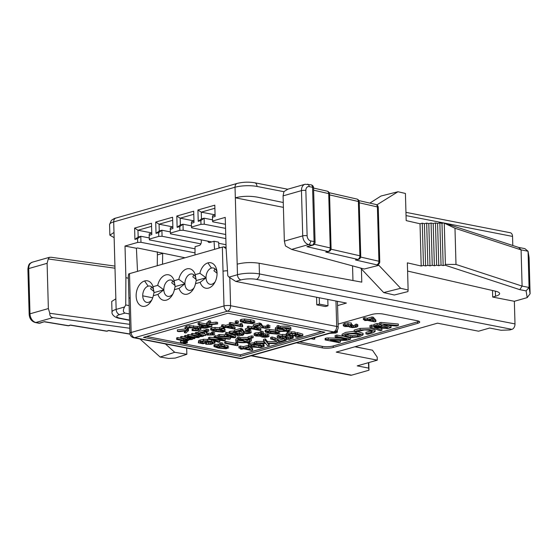 <?xml version="1.0" encoding="UTF-8"?>
<svg xmlns="http://www.w3.org/2000/svg" width="558" height="558" viewBox="0 0 558 558"><rect width="100%" height="100%" fill="white"/><g stroke="black" fill="none" stroke-linecap="round" stroke-linejoin="round"><path stroke-width="0.84" d="M217.034 272.353A8.314 5.524 -78.9 0 0 213.358 268A8.314 5.524 -78.9 0 0 211.454 268.07A8.314 5.524 -78.9 0 0 206.035 277.758L200.162 282.348L195.502 283.68A12.98 8.621 101.1 0 1 193.514 288.835A12.98 8.621 101.1 0 1 179.055 288.381L174.396 289.714A12.98 8.621 101.1 0 1 172.415 294.868A12.98 8.621 101.1 0 1 157.956 294.408L153.297 295.74A12.98 8.621 101.1 0 1 151.309 300.895A12.98 8.621 101.1 0 1 141.823 306.14A12.98 8.621 101.1 0 1 136.138 296.082A12.98 8.621 101.1 0 1 144.599 280.967A12.98 8.621 101.1 0 1 153.045 286.686L157.705 285.361A12.98 8.621 101.1 0 1 165.698 274.941A12.98 8.621 101.1 0 1 174.145 280.66L175.114 286.589L174.396 289.714M217.069 273.267L213.93 270.756L214.969 268.789M193.87 274.815L192.831 276.789L196.116 279.412M172.764 280.848L171.725 282.815L175.017 285.445M151.664 286.875L150.625 288.849L153.917 291.471M196.081 279.098A8.314 5.524 -78.9 0 0 192.259 274.027A8.314 5.524 -78.9 0 0 190.348 274.104A8.314 5.524 -78.9 0 0 184.928 283.785L175.114 286.589M215.214 281.671A8.314 5.524 101.1 0 1 209.996 284.287A8.314 5.524 101.1 0 1 206.035 277.758L196.221 280.562L195.244 274.627A12.98 8.621 -78.9 0 0 186.797 268.907A12.98 8.621 -78.9 0 0 178.804 279.328L184.928 283.785L179.055 288.381M178.804 279.328L174.145 280.66M222.349 247.117L129.505 273.65L131.144 332.484A4.666 1.116 178.4 0 0 129.909 333.279A4.666 4.666 0 0 0 133.676 337.729A4.666 3.097 -78.9 0 0 134.694 337.681L240.798 358.424A4.666 3.306 74.1 0 0 241.949 358.382L334.8 331.857A4.666 3.306 -105.9 0 1 333.642 331.898L227.545 311.148L134.694 337.681A4.666 3.306 74.1 0 1 131.144 332.484L223.995 305.951A4.666 3.306 74.1 0 0 227.545 311.148A4.666 3.097 101.1 0 0 230.58 305.714A4.666 1.116 178.4 0 0 223.995 305.951L222.349 247.117A4.666 1.116 178.4 0 1 223.605 246.852L226.081 247.334M195.244 274.627L199.904 273.294A12.98 8.621 101.1 0 1 207.904 262.881A12.98 8.621 101.1 0 1 216.909 271.083A12.98 8.621 101.1 0 1 217.062 272.96A12.98 8.621 101.1 0 1 214.614 282.808A12.98 8.621 101.1 0 1 200.162 282.348M226.116 248.659L223.605 246.852M128.312 276.21L128.647 273.985A4.666 1.116 -1.6 0 1 129.505 273.65M199.904 273.294L206.035 277.758M157.705 285.361L163.829 289.818A8.314 5.524 101.1 0 1 169.248 280.13A8.314 5.524 101.1 0 1 171.153 280.06A8.314 5.524 101.1 0 1 174.982 285.124M153.045 286.686L154.015 292.622L153.297 295.74M173.008 293.731A8.314 5.524 101.1 0 1 167.791 296.347A8.314 5.524 101.1 0 1 163.829 289.818L154.015 292.622M151.909 299.765A8.314 5.524 101.1 0 1 146.691 302.38A8.314 5.524 101.1 0 1 142.729 295.845A8.314 5.524 101.1 0 1 148.149 286.163A8.314 5.524 101.1 0 1 149.969 286.073A8.314 5.524 101.1 0 1 153.875 291.157M133.676 337.729L239.773 358.48A4.666 3.097 -78.9 0 0 240.798 358.424L333.642 331.898A4.666 3.097 101.1 0 0 336.683 326.465L230.58 305.714L229.805 277.912M327.804 299.43L327.985 305.791L325.349 306.544L316.791 304.87L319.427 304.117L319.253 297.756M316.791 304.87L316.574 297.233M337.451 301.32L338.176 327.239A4.666 1.116 178.4 0 0 336.683 326.465L335.972 301.027M143.483 337.367L240.449 356.332L324.861 332.212L227.887 313.247L143.483 337.367M194.114 287.705A8.314 5.524 101.1 0 1 188.89 290.32A8.314 5.524 101.1 0 1 184.928 283.785M327.985 305.791L319.427 304.117M146.594 336.474L240.407 354.818L240.449 356.332M240.407 354.818L321.701 331.591M196.221 280.562L195.502 283.68M163.829 289.818L157.956 294.408M235.748 339.508A7.77 1.862 -1.6 0 1 237.527 338.294M238.88 336.879L238.922 338.385L237.541 338.594L237.499 337.081L238.88 336.879L240.672 337.667A7.77 1.862 -1.6 0 1 248.094 337.695M250.654 338.399A7.77 1.862 -1.6 0 1 251.288 339.138L251.33 340.617M275.317 328.202A7.77 1.862 -1.6 0 1 277.096 326.988M278.442 325.572L278.484 327.079L277.103 327.288L277.061 325.774L278.442 325.572L280.242 326.36A7.77 1.862 -1.6 0 1 290.858 327.832M184.119 341.615L186.574 341.377M183.366 343.156L183.429 342.11L180.478 342.717L183.645 341.81L184.133 341.908L184.307 343.212L185.967 343.114L186.728 342.751L186.567 341.14L187.007 341.015L187.39 342.8L183.973 343.4L183.366 343.156L183.338 342.131M180.478 342.717L180.436 341.21L182.599 340.589M238.957 347.969L241.963 348.555L240.393 349.008L241.809 349.28L243.372 348.834L251.505 350.424L252.669 350.089L249.838 346.985L248.422 346.713L243.386 348.15L240.386 347.564L238.957 347.969L238.915 346.462L240.338 346.051L243.344 346.644L248.582 345.242M250.891 346.685L252.628 348.583L252.669 350.089M222.893 344.565L227.566 345.618L228.654 346.399M213.979 346.49L213.937 345.018L213.986 346.574L218.311 348.066L226.025 348.743L228.689 347.829L224.365 346.337L218.345 345.597L214.935 345.946L213.986 346.574M213.944 345.06L214.893 344.439L219.824 344.167M221.094 342.765L222.851 343.114L222.893 344.621L221.135 344.279L221.094 342.765L219.796 343.142L219.838 344.649L221.596 344.99L222.893 344.621M251.574 335.867L253.123 336.174L253.165 337.681L251.616 337.381L251.574 335.867L248.073 336.872L248.115 338.378L249.663 338.685L253.165 337.681M261.465 331.229L263.223 331.578L263.264 333.084L261.507 332.742L261.465 331.229L260.168 331.605L260.209 333.112L261.96 333.454L263.264 333.084L263.732 333.314L263.55 333.914L267.505 334.012L269.082 334.884M255.285 334.416L255.243 332.91L254.078 333.621L254.162 335.267L256.024 336.035L260.991 336.16L260.956 336.648L262.141 337.046L265.203 337.29L268.119 336.913L269.123 336.181L267.547 335.525L263.592 335.421L263.774 334.821L262.183 334.291L258.591 333.998L255.285 334.416L254.162 335.267M255.243 332.91L260.195 332.533M260.112 343.379L263.271 344.202L264.115 344.893L264.15 346.483L263.313 345.709L260.161 344.893L253.911 344.223L249.97 344.718L248.596 345.541L248.561 343.958L249.928 343.212L254.72 342.724M278.881 340.289L278.923 341.796L277.689 340.568L275.122 339.355L272.081 338.504L270.616 338.922L270.574 337.416L272.039 336.997L275.08 337.848L277.647 339.062L278.881 340.289L284.001 338.825M188.464 329.046L188.548 330.566L187.104 330.287L187.09 329.597M185.319 328.969L177.36 329.841L177.402 331.347L178.937 331.647L186.546 330.789L184.37 332.707L184.545 331.013M185.089 328.557L185.047 327.086L185.089 328.634L186.825 329.639L188.471 329.373L188.43 327.86M185.047 327.121L186.428 326.214L189.699 325.677L199.164 326.674M188.471 329.373L187.049 328.627L187.997 327.971L193.019 327.679L198.278 328.676L199.136 329.332L195.865 330.294L192.935 330.176L192.105 330.601L192.064 329.087L197.992 328.474M198.118 324.498L203.224 325.495L199.227 327.169L201.18 327.916L205.121 328.195L211.894 326.597L199.346 324.142L198.118 324.498L198.076 322.984L199.304 322.636L206.53 324.052M210.192 324.763L211.852 325.091L211.894 326.597M199.185 325.663L200.106 324.882M206.509 323.221L209.104 320.766L210.638 321.066L210.68 322.573L209.145 322.273L206.551 324.728L206.509 323.221M210.464 322.768L216.072 322.126L217.606 322.426L217.648 323.94L216.113 323.64L208.539 324.498L210.68 322.573M184.6 337.144L191.443 338.852L189.469 339.334L181.748 337.96L180.604 338.288L185.884 339.32L187.46 339.85L186.923 340.317L184.928 340.45L177.765 339.097L176.628 339.424L182.871 340.645L188.004 340.645L188.485 339.745L191.98 339.508L192.768 339.09L192.538 338.636L194.833 338.594L185.744 336.816L184.6 337.144L184.559 335.637L187.411 335.644M176.628 339.424L176.586 337.918L177.716 337.59L180.604 338.155M180.604 338.288L180.562 336.781L181.706 336.453L184.6 337.018M195.405 334.061L202.247 335.77L200.273 336.251L192.552 334.877L191.408 335.198L196.695 336.23L198.264 336.767L197.727 337.227L195.732 337.36L188.569 336.014L187.432 336.334L193.675 337.555L198.808 337.562L199.29 336.655L202.784 336.425L203.572 336L203.342 335.553L205.637 335.511L196.549 333.733L195.405 334.061L195.363 332.547L198.062 332.526M201.145 333.133L204.967 333.879M187.432 336.334L187.39 334.828L188.527 334.5L191.408 335.065M191.408 335.198L191.366 333.691L192.51 333.363L195.405 333.928M198.083 333.293L199.569 333.579L204.123 332.282L205.184 334.2L207.213 335.072L213.595 334.926L214.774 334.137L212.982 333.356L211.642 333.656L212.996 334.158L212.34 334.667L208.42 334.744L207.095 334.228L206.083 332.324L204.221 331.536L198.083 333.293L198.041 331.78L204.179 330.029L206.041 330.817L207.053 332.721L208.378 333.238L212.298 333.161M211.642 333.656L211.601 332.149L212.933 331.843L214.732 332.777M206.997 329.227L208.755 329.569L208.797 331.075L207.039 330.734L206.997 329.227L205.7 329.597L205.742 331.103L207.499 331.445L208.797 331.075M223.214 328.669L225.369 329.764M210.701 329.855L210.659 328.39L210.708 329.938L215.025 331.431L222.747 332.115L225.411 331.194L221.087 329.701L215.06 328.962L211.649 329.311L210.708 329.938M210.659 328.432L211.608 327.804L215.018 327.455L219.573 327.923M219.608 328.955L221.156 329.262L224.658 328.257L223.109 327.958L219.608 328.955L219.559 327.448L222.237 326.681M221.631 326.563L224.637 327.148L223.381 327.511L224.797 327.783L226.053 327.427L234.186 329.018L235.113 328.753L231.221 325.949L229.805 325.677L225.781 326.828L222.775 326.235L221.631 326.563L221.589 325.056L222.733 324.728L225.739 325.314L229.345 324.282M231.703 324.819L235.071 327.239L235.113 328.753M229.345 324.358L241.949 326.821L242.681 326.611L242.019 325.998L242.221 325.23L240.728 324.937L240.303 325.956L230.489 324.031L229.345 324.358L229.303 322.852L230.447 322.524L240.212 324.435M240.261 324.442L240.686 323.431L242.179 323.724L242.005 325.572M241.977 324.484L242.639 325.105L242.681 326.611M236.564 320.773L238.315 321.122L238.357 322.629L236.606 322.287L236.564 320.773L235.267 321.15L235.309 322.657L237.059 322.998L238.357 322.629M240.268 321.408L240.226 319.978L241.175 319.357L244.585 319.009L250.605 319.741L253.848 320.536L254.936 321.31M240.226 319.978L240.268 321.492L244.592 322.977L252.307 323.661L254.978 322.747L250.647 321.248L244.627 320.515L241.216 320.864L240.268 321.492M202.212 341.531L202.666 341.615L202.707 343.128L200.371 342.668L200.629 342.166L204.061 341.252L206.99 341.224L212.389 342.249L212.961 343.114L211.859 343.602L205.762 344.237L211.022 344.314L214.963 343.031L214.237 342.096L207.464 340.778L203.489 340.812L198.732 342.026L198.69 340.519L198.327 342.849L202.986 343.763L206.906 342.633L205.435 342.347L205.4 341.182M198.69 340.519L203.447 339.299L209.913 339.522M214.928 341.112L214.963 343.031M206.418 342.333L211.901 342.068M202.666 341.615L203.893 341.266M214.223 337.464L223.019 340.261L209.738 338.748L208.553 339.09L218.555 342.27L219.789 341.914L210.91 339.257L223.758 340.785L225.244 340.359L216.63 337.625L229.233 339.215L230.489 338.859L215.479 337.109L214.223 337.464L214.181 335.958L218.066 335.909M224.511 338.629L225.202 338.852L225.244 340.359M219.343 340.282L219.747 340.408L219.789 341.914M208.553 339.09L208.511 337.576L209.689 337.241L215.632 337.918M225.467 334.256L228.25 335.288L224.365 336.397L219.482 335.965L218.08 336.362L234.43 337.729L235.755 337.353L226.771 333.879L225.467 334.256L225.425 332.742L226.729 332.373L229.066 333.272M232.826 334.73L235.713 335.846L235.755 337.353M218.08 336.362L218.039 334.856L219.44 334.458L224.323 334.891L225.934 334.43M239.124 333.782L239.954 333.796M229.561 332.463L229.045 331.87L230.001 331.333L234.632 330.978M229.024 331.968L229.066 333.475L229.024 331.968M238.043 331.375L241.475 332.087M234.653 331.626L236.132 331.919L240.686 330.615L242.528 333.056L247.041 333.67L250.158 333.266L251.337 332.477L249.545 331.689L248.212 331.996L249.559 332.498L248.91 333.007L244.983 333.077L243.658 332.568L242.646 330.664L240.784 329.876L234.653 331.626L234.611 330.12L240.742 328.369L242.604 329.157L243.616 331.054L244.941 331.571L248.868 331.494M248.212 331.996L248.164 330.482L249.503 330.183L251.302 331.11M245.353 330.385L246.901 330.685L250.403 329.687L248.854 329.38L245.353 330.385L245.311 328.878L247.989 328.111M247.382 327.992L250.389 328.578L249.133 328.934L250.542 329.213L251.798 328.857L259.93 330.448L260.858 330.183L256.966 327.379L255.55 327.1L251.525 328.25L248.519 327.665L247.382 327.992L247.34 326.486L248.477 326.158L251.484 326.744L253.395 326.2M257.029 325.949L260.816 328.669L260.858 330.183M253.395 326.27L254.88 326.563L259.435 325.258L261.27 327.699L265.789 328.313L268.907 327.909L270.086 327.121L268.293 326.332L266.954 326.639L268.307 327.141L267.652 327.651L263.732 327.72L262.406 327.204L261.395 325.307L259.533 324.519L253.395 326.27L253.353 324.763L259.491 323.012L261.353 323.793L262.365 325.698L263.69 326.214L267.61 326.137M266.954 326.639L266.912 325.126L268.245 324.826L270.044 325.753M224.7 343.261L237.296 345.723L238.029 345.514L237.366 344.893L237.569 344.133L236.076 343.84L235.657 344.851L225.837 342.933L224.7 343.261L224.658 341.754L225.795 341.426L235.567 343.337M235.615 343.344L236.034 342.333L237.527 342.619L237.352 344.474M237.324 343.386L237.987 344.007L238.029 345.514M265.169 331.864L265.127 330.434L266.075 329.813L269.486 329.464L275.645 330.224M278.749 330.992L279.837 331.766M265.127 330.434L265.169 331.947L269.493 333.44L277.207 334.116L279.879 333.203L275.547 331.71L269.528 330.971L266.117 331.319L265.169 331.947M263.536 340.945L265.385 342.975L256.645 342.919L254.741 343.456L265.775 343.498L267.61 345.821L269.284 345.346L267.777 343.484L275.575 343.547L277.403 343.024L267.435 342.982L265.385 340.422L263.536 340.945L263.495 339.438L265.343 338.908L267.394 341.468L276.733 341.51M268.991 343.505L269.284 345.346M254.741 343.456L254.699 341.949L256.603 341.405L263.976 341.447M281.12 336.502L283.98 336.439M286.115 335.951L287.091 336.202L287.133 337.716L285.94 337.402L282.78 338.057L279.216 337.297M286.575 337.353L290.432 337.192M279.216 337.269L280.165 336.704L286.121 336.09L282.425 335.916L278.895 336.453L277.235 337.471L278.916 338.336L284.175 338.322L284.043 338.866L285.117 339.271L289.581 339.355L293.222 338.113L292.015 337.311L290.313 337.66L290.341 336.139M292.838 336.146L293.222 338.002M277.235 337.471L277.193 335.951L278.854 334.94L282.383 334.409L286.08 334.577L286.121 336.09M289.728 333.921L295.049 333.775L295.942 332.931L297.47 332.582L302.792 334.165L302.834 335.672L297.065 337.325L295.594 337.039L295.559 335.783M286.317 333.544L287.851 332.373L291.395 331.822L295.077 331.996L295.119 333.503L289.156 334.13L288.249 334.793L292.538 335.644L295.991 334.856L295.942 332.931M237.541 338.594L239.333 339.383A7.77 1.862 178.4 0 0 235.797 341.022A7.77 1.862 178.4 0 0 246.413 342.493L248.205 343.282L249.586 343.072L249.552 341.866M249.586 343.072L247.794 342.284A7.77 1.862 178.4 0 0 251.33 340.645A7.77 1.862 178.4 0 0 240.714 339.173L238.922 338.385M240.714 339.173L240.672 337.667M277.103 327.288L278.902 328.076A7.77 1.862 178.4 0 0 275.359 329.715A7.77 1.862 178.4 0 0 285.975 331.187L287.775 331.975L289.156 331.766L289.121 330.559M289.156 331.766L287.356 330.978A7.77 1.862 178.4 0 0 290.899 329.339A7.77 1.862 178.4 0 0 280.283 327.867L278.484 327.079M280.283 327.867L280.242 326.36M184.133 341.908L184.098 340.84M184.307 343.212L184.266 341.705M184.503 343.247L184.461 341.74M184.97 343.254L184.928 341.747M185.43 343.219L185.389 341.712M185.967 343.114L185.919 341.601M186.316 343.01L186.274 341.503M186.609 342.647L187.049 342.521L187.007 341.015M187.049 342.521L187.314 341.112M183.617 340.778L183.645 341.81M240.386 347.564L240.338 346.051M243.386 348.15L243.344 346.644M248.422 346.713L248.38 345.2M249.838 346.985L249.817 346.372M240.393 349.008L240.372 348.248M221.135 344.279L219.838 344.649M251.616 337.381L248.115 338.378M260.991 336.16L260.956 336.648M263.592 335.421L263.732 333.314M261.507 332.742L260.209 333.112M248.561 343.958L248.603 345.465L249.447 346.232L252.586 347.055L260.732 347.613L264.15 346.483M270.616 338.922L273.525 339.752L276.189 341.084L277.382 342.375L278.582 342.612L286.094 340.464L284.608 340.171L284.58 339.145M286.094 340.464L286.059 339.404M272.081 338.504L272.039 336.997M284.608 340.171L278.923 341.796M184.37 332.707L185.905 333.007L188.548 330.566M187.104 330.287L177.402 331.347M192.105 330.601L196.13 330.748L199.429 330.266L200.922 329.471L200.287 328.585L197.42 327.762L189.741 327.183L186.47 327.72L185.089 328.634M200.922 329.471L200.943 327.748M192.935 330.176L192.894 328.669M199.346 324.142L199.304 322.636M199.129 325.53L199.227 327.169M209.145 322.273L209.104 320.766M216.113 323.64L216.072 322.126M206.551 324.728L207.988 325.007L217.648 323.94M185.744 336.816L185.702 335.309M194.833 338.594L194.812 337.743M192.768 339.09L192.538 338.636M188.778 339.766L188.792 340.122L188.485 339.745M177.765 339.097L177.716 337.59M187.46 339.85L186.923 340.317L186.902 339.564M181.748 337.96L181.706 336.453M196.549 333.733L196.507 332.226M205.637 335.511L205.609 334.542M203.572 336L203.342 335.553M199.59 336.676L199.597 337.039L199.29 336.655M188.569 336.014L188.527 334.5M198.264 336.767L197.727 337.227L197.706 336.474M192.552 334.877L192.51 333.363M204.221 331.536L204.179 330.029M212.982 333.356L212.933 331.843M207.039 330.734L205.742 331.103M223.109 327.958L223.074 326.842M224.658 328.257L224.644 327.755M222.775 326.235L222.733 324.728M225.781 326.828L225.739 325.314M229.805 325.677L229.77 324.442M231.221 325.949L231.186 324.714M223.381 327.511L223.367 326.904M230.489 324.031L230.447 322.524M240.282 323.926L240.303 325.956M240.728 324.937L240.686 323.431M236.606 322.287L235.309 322.657M206.906 342.633L206.872 341.217M198.732 342.026L198.327 342.849M205.762 344.237L205.721 342.975M206.46 343.84L206.425 342.772M213.051 342.654L212.961 343.114L212.947 342.556M200.364 342.514L200.629 342.166M205.435 342.347L202.707 343.128M215.479 337.109L215.437 335.602M230.489 338.859L230.454 337.402M209.738 338.748L209.689 337.241M226.771 333.879L226.729 332.373M219.482 335.965L219.44 334.458M224.365 336.397L224.323 334.891M236.99 335.518L242.751 335.379L243.651 334.43L239.354 333.112L233.774 332.456L229.087 333.377L231.424 334.514L235.155 334.856L238.231 334.521L239.068 334.089L238.817 333.551L241.398 334.214L242.095 334.758L241.551 335.114L236.99 335.518L236.969 334.758M238.001 335.177L237.987 334.591M239.068 334.089L238.817 333.551M243.769 333.203L243.811 334.709L243.616 333.377M240.784 329.876L240.742 328.369M249.545 331.689L249.503 330.183M248.854 329.38L248.826 328.271M250.403 329.687L250.389 329.185M248.519 327.665L248.477 326.158M251.525 328.25L251.484 326.744M255.55 327.1L255.536 326.374M256.966 327.379L256.924 325.977M249.133 328.934L249.112 328.327M259.533 324.519L259.491 323.012M268.293 326.332L268.245 324.826M225.837 342.933L225.795 341.426M235.629 342.828L235.657 344.851M236.076 343.84L236.034 342.333M265.385 340.422L265.343 338.908M267.435 342.982L267.394 341.468M277.403 343.024L277.382 342.375M268.286 344.028L268.272 343.498M256.645 342.919L256.603 341.405M285.94 337.402L285.905 336.167M290.313 337.66L291.304 338.197L288.549 338.985L285.766 338.343L287.133 337.716M292.015 337.311L291.98 336.174M293.222 338.113L293.187 336.551M284.175 338.322L284.043 338.866M295.949 333.349L295.991 334.856L295.984 334.437L297.512 334.096L297.47 332.582M297.512 334.096L302.834 335.672M295.594 337.039L300.225 335.714L297.477 334.877L296.068 335.658L292.364 336.167L288.395 335.888L286.359 335.051L286.247 333.342M286.359 335.051L287.893 333.886L291.436 333.328L295.119 333.503M240.052 339.696L245.694 342.18A6.215 1.493 -1.6 0 1 237.345 340.98A6.215 1.493 -1.6 0 1 240.052 339.696M247.075 341.97L241.433 339.487A6.215 1.493 -1.6 0 1 249.782 340.687A6.215 1.493 -1.6 0 1 247.075 341.97L247.034 340.464A6.215 1.493 178.4 0 0 248.903 339.927M279.614 328.39L285.264 330.873A6.215 1.493 -1.6 0 1 276.914 329.673A6.215 1.493 -1.6 0 1 279.614 328.39M286.645 330.664L280.995 328.181A6.215 1.493 -1.6 0 1 289.344 329.38A6.215 1.493 -1.6 0 1 286.645 330.664L286.603 329.157A6.215 1.493 178.4 0 0 288.465 328.62M248.436 347.39L250.458 349.531L244.802 348.429L248.436 347.39M226.834 347.669L226.485 348.199L224.135 348.38L215.911 346.769L216.197 346.197L218.541 346.016L226.834 347.669L226.485 348.199L226.464 347.481M215.897 346.309L215.911 346.769L216.197 346.197M262.274 335.128L259.561 335.902L255.892 335.191L256.534 334.667L259.498 334.444L262.309 335.239M267.359 336.251L265.176 336.865L262.365 336.321L264.555 335.7L267.359 336.251L266.836 336.669L266.815 335.958M262.365 336.174L262.888 335.909M262.19 346.351L261.528 346.971L258.842 347.25L250.619 345.639L251.239 344.97L253.911 344.698L258.696 345.311L262.267 346.518M209.187 326.66L205.546 327.644L201.208 327.072L204.702 325.781L209.187 326.66M223.556 331.034L223.207 331.564L220.856 331.745L212.633 330.134L212.919 329.562L215.262 329.38L223.556 331.034L223.207 331.564L223.186 330.845M212.619 329.673L212.633 330.134L212.919 329.562M230.098 326.27L232.846 328.209L227.19 327.1L230.098 326.27M253.123 322.58L252.767 323.117L250.423 323.298L242.193 321.687L242.486 321.108L244.829 320.934L253.123 322.58L252.767 323.117L252.746 322.398M242.179 321.227L242.193 321.687L242.486 321.108M231.905 336.662L233.802 337.276L226.102 336.551L229.247 335.651L231.905 336.662M237.659 333.67L237.101 334.193L235.051 334.416L230.873 333.593L231.326 333.084L234.465 332.903L237.701 333.803M230.866 333.3L231.326 333.084M255.843 327.699L258.598 329.639L252.934 328.529L255.843 327.699M278.024 333.035L277.668 333.572L275.324 333.754L267.094 332.143L267.387 331.571L269.73 331.389L278.024 333.035L277.668 333.572L277.654 332.854M267.08 331.682L267.094 332.143L267.387 331.571M238.182 340.227A6.215 1.493 178.4 0 0 242.618 340.826M244.467 339.334L247.034 340.464M277.745 328.92A6.215 1.493 178.4 0 0 282.181 329.52M284.036 328.027L286.603 329.157M247.919 347.536L248.722 347.69M218.415 346.009L224.197 346.874M252.335 344.767L260.356 345.667M203.342 326.172L205.993 326.039M215.137 329.373L220.919 330.238M244.697 320.927L250.479 321.792M269.598 331.382L275.38 332.247M299.562 341.921L322.224 346.351A7.77 1.862 178.4 0 0 333.203 345.96L417.607 321.84A7.77 1.862 178.4 0 0 419.03 321.282M342.096 335.749L345.723 333.886L356.178 332.882L363.091 334.835L359.485 336.753L349.036 337.764L342.096 335.749L342.054 334.242L345.681 332.38L354.239 331.25M357.608 331.55L363.049 333.328L363.091 334.835M377.159 323.487L377.201 325L381.407 326.576L373.965 325.921L373.923 324.414L377.159 323.487L379.259 324.275M338.887 340.268L340.45 340.575L340.492 342.082L338.748 342.584L325.147 339.92L325.105 338.413L325.858 338.197A2.574 0.614 -1.6 0 1 328.209 337.946L340.764 338.169M325.147 339.92L325.9 339.703A2.574 0.614 -1.6 0 1 328.25 339.452L346.002 339.62L346.895 339.362L335.135 337.067L335.093 335.56L336.844 335.058L342.298 336.125M388.968 325.363L390.991 326.123L391.032 327.63L387.482 328.648L374.397 327.49L381.958 330.224L381.916 328.711L379.872 327.971M381.958 330.224L380.151 330.741L369.968 327.065L369.926 325.558L371.649 325.063L373.944 325.265M381.386 325.921L383.862 326.137M369.968 327.065L371.698 326.57L387.845 327.63L379.259 324.407L379.217 322.901L380.898 322.419L398.307 324.031L398.349 325.537L396.529 326.06L383.695 324.875L391.032 327.63M365.964 333.893L372.026 332.066L372.291 331.285C370.805 330.434 368.147 329.994 364.311 329.966L356.137 331.968L354.253 331.598L360.126 329.924L369.703 329.618L375.122 331.529L372.953 332.805L367.855 334.263L365.964 333.893L365.922 332.387L371.258 330.845M354.253 331.598L354.211 330.092L360.084 328.411L369.654 328.111L375.081 330.015L375.122 331.529M337.123 330.322L337.388 332.101M347.753 324.805L348.429 324.791M351.373 324.261L352.251 324.491L352.293 325.998L351.017 326.667M351.784 325.53L355.293 325.391M351.052 326.57L351.826 327.044L355.334 326.897L356.088 326.437L355.188 325.949L355.146 324.442L356.695 324.121L357.797 324.805L357.831 326.36L356.52 327.114L352.321 327.595L349.482 327.051L349.608 326.549L344.823 326.563L343.303 325.781L344.809 324.847L351.38 324.519L351.338 323.012L347.969 322.852L348.011 324.358M343.261 324.261L343.303 325.767L343.261 324.261L344.767 323.34L347.969 322.852M364.716 320.571L366.139 320.166L363.404 319.629L363.363 318.123L364.66 317.753L367.394 318.283L371.97 316.979L373.253 317.23L375.834 320.048L375.876 321.561L374.816 321.861L367.422 320.418L364.716 320.571L364.695 319.88M417.607 321.84L417.649 323.347A7.77 1.862 -1.6 0 0 419.714 322.015A7.77 1.862 -1.6 0 0 417.224 320.724L382.997 314.035A7.77 1.862 -1.6 0 0 372.019 314.426L338.092 324.121M251.086 355.774L350.557 375.227A4.666 3.097 -78.9 0 0 351.575 375.178L368.984 370.205L368.643 368.106L357.239 365.874L377.285 360.147L336.209 352.112L437.5 323.166L478.569 331.201L489.652 328.034L501.056 330.266L509.838 329.952L511.951 329.353L256.401 279.37A10.881 2.609 178.4 0 0 241.028 279.921L235.755 281.427L346.413 303.071L337.576 305.596M129.365 313.945L124.971 313.087C122.997 312.103 122.872 310.067 124.587 306.984L125.731 304.947L129.135 305.61M417.649 323.347L333.245 347.467A7.77 1.862 -1.6 0 1 322.266 347.864L296.444 342.814M368.775 362.574L368.984 370.205M527.198 297.623L526.096 290.892L519.812 289.658L444.949 265.148L445.41 264.394L455.991 264.443L522.1 286.094L529.068 287.454L530.1 293.752L527.198 297.623L514.357 301.292L514.992 323.919A4.666 3.097 101.1 0 1 511.951 329.353M405.952 212.347L510.277 232.749A4.666 3.097 101.1 0 1 512.544 236.418L512.802 245.513M530.1 293.752L529.089 257.545L528.056 251.246L521.088 249.886L454.979 228.236L443.77 222.907L518.633 247.417L524.918 248.652L528.056 251.246L529.068 287.454L526.096 290.892M195.007 252.872L140.965 242.305L137.673 242.423L125.013 246.043L136.417 248.268L137.47 247.968L185.033 257.782M137.519 271.355L136.417 248.268M125.013 246.043L125.892 277.724L128.368 278.205M125.892 277.724L125.731 304.947M137.673 242.423L137.568 238.65L134.924 239.403L134.611 228.089L151.49 223.263L151.811 234.583L149.174 235.337L149.279 239.103L158.772 236.39L158.667 232.623L156.031 233.377L155.71 222.056L172.596 217.236L172.91 228.55L170.274 229.303L170.378 233.077L179.871 230.363L179.767 226.59L177.13 227.343L176.816 216.03L193.696 211.203L194.01 222.523L191.373 223.277L191.478 227.043L200.978 224.33L200.873 220.563L198.23 221.317L197.916 209.996L214.795 205.177L215.116 216.49L212.479 217.243L212.584 221.017L225.244 217.397L226.13 249.077L227.804 275.778L229.038 277.138L237.478 274.724L235.037 187.23A15.547 3.725 -1.6 0 1 256.994 186.442L283.896 191.708M114.139 237.68L109.863 235.162L113.992 232.463L116.148 309.397L124.587 306.984M157.3 251.846L157.384 254.908L162.657 253.402L162.531 264.213M157.384 254.908L157.258 265.72M146.07 268.907L145.338 269.123M170.343 231.891L161.897 230.238L162.064 236.271L200.894 243.867M218.938 247.396L220.382 247.675M172.68 220.312L159.072 224.204L172.861 226.904M156.031 233.377L159.26 230.991L161.897 230.238L158.667 232.623M159.26 230.991L159.072 224.204L155.71 222.056M170.274 229.303L170.336 227.824L172.868 227.106M211.726 241.921L170.504 233.865L170.378 233.077M225.837 238.587L183.17 230.245L179.871 230.363M218.673 243.281L226.004 244.718M183.17 230.245L182.996 224.211L179.767 226.59M191.45 225.864L182.996 224.211L180.36 224.965L177.13 227.343M193.779 214.286L180.171 218.178L193.968 220.87M180.36 224.965L180.171 218.178L176.816 216.03M191.373 223.277L191.443 221.798L193.975 221.073M225.718 234.506L191.61 227.831L191.478 227.043M225.551 228.375L204.27 224.211L200.978 224.33M204.27 224.211L204.102 218.178L200.873 220.563M212.549 219.831L204.102 218.178L201.466 218.931L198.23 221.317M214.886 208.253L201.271 212.145L215.067 214.844M201.466 218.931L201.271 212.145L197.916 209.996M212.479 217.243L212.542 215.765L215.074 215.046M225.432 224.288L212.71 221.805L212.584 221.017M235.755 281.427L229.038 277.138M361.417 269.047L361.786 282.146L259.142 263.25C251.581 262.107 244.264 262.413 237.185 264.164M352.963 280.521L352.551 265.887M283.401 207.367L235.33 197.79C242.409 196.046 249.726 195.83 257.294 197.134L283.269 202.512M158.772 236.39L162.064 236.271M149.279 239.103L149.404 239.891L195.035 248.819M149.244 237.924L140.797 236.271L140.965 242.305M134.924 239.403L138.161 237.024L140.797 236.271L137.568 238.65M138.161 237.024L137.966 230.238L134.611 228.089M151.762 232.93L137.966 230.238L151.581 226.346M151.769 233.132L149.237 233.858L149.174 235.337M355.132 346.706L368.12 349.35M368.643 368.106L368.489 362.658M354.916 346.769L372.465 350.201L377.201 357.127L377.285 360.147M124.971 313.087L119.691 314.593A4.666 3.306 74.1 0 1 116.148 309.397A15.547 3.725 178.4 0 0 112.012 312.061L111.719 301.466L115.848 298.837M363.404 319.629L364.702 319.26L364.66 317.753M364.702 319.26L367.436 319.797L367.394 318.283M367.436 319.797L372.012 318.485L371.97 316.979M372.012 318.485L373.295 318.737L373.253 317.23M373.295 318.737L375.876 321.561M372.019 319.099L373.86 321.052L368.719 320.048L372.019 319.099M351.38 324.519L345.96 325.077L345.102 325.649L348.338 326.304L351.212 325.719L351.177 324.589M351.212 325.719L352.293 325.998M355.188 325.949L356.736 325.628L356.695 324.121M356.736 325.628L357.831 326.36M349.482 327.051L349.608 326.549M330.748 332.966L334.709 332.784L335.602 332.24L334.486 331.752M335.965 331.396L337.395 332.17L335.839 333.021L329.38 333.342M337.353 330.629L337.395 332.17M314.824 337.562L314.44 338.399L314.817 339.027L313.98 339.271L310.939 338.671M312.229 338.301L313.01 337.862L312.752 338.406M314.44 338.399L314.817 339.027L314.782 337.792M371.063 332.435L371.021 330.929M360.126 329.924L360.084 328.411M371.698 326.57L371.649 325.063M386.882 327.909L386.861 327.267M379.259 324.407L380.94 323.926L380.898 322.419M380.94 323.926L398.349 325.537M336.844 335.058L336.886 336.565L350.529 339.236L350.487 337.89M350.529 339.236L347.885 339.989A3.857 0.928 -1.6 0 1 344.363 340.366L330.462 340.122L340.492 342.082M335.135 337.067L336.886 336.565M381.407 326.576L381.365 325.202M373.965 325.921L377.201 325M357.594 336.383L350.919 337.255L344.67 335.679L349.287 333.851L357.106 333.733L360.517 334.912L357.594 336.383L357.552 334.87L359.547 334.242M345.779 334.856L352.53 335.77L357.552 334.87M514.357 301.292L492.679 297.051L492.498 290.495M444.949 265.148L443.164 265.594L441.036 265.113L438.769 265.678L436.642 265.196L434.375 265.761L432.248 265.273L429.988 265.845L427.853 265.357L425.594 265.929L423.466 265.441L422.28 223.2L420.021 223.772L406.182 220.605L405.422 193.452L397.973 191.743L376.831 204.898M312.801 245.192A3.111 2.204 -105.9 0 1 312.061 245.213A3.111 2.065 -78.9 0 0 314.084 241.593L310.666 240.923A4.666 3.306 -105.9 0 1 307.116 235.727L305.854 190.473A4.666 3.306 -105.9 0 1 309.146 186.616L312.571 187.286A3.111 0.746 -1.6 0 1 313.568 187.802L315.082 242.109A3.111 3.111 0 0 1 312.829 245.185L306.928 246.678L312.061 245.213L308.637 244.544L291.625 249.405L364.165 269.026L378.875 265.322L400.665 288.298L408.121 290L407.361 262.846L421.199 266.013L423.466 265.441M407.591 271.062L495.413 291.164A15.547 3.725 -1.6 0 1 499.633 293.578A15.547 3.725 -1.6 0 1 495.504 296.242L492.679 297.051M422.28 223.2L424.415 223.688L426.675 223.116L428.802 223.605L431.069 223.033L433.196 223.521L435.463 222.956L437.591 223.437L439.857 222.872L441.985 223.353L443.77 222.907M174.731 352.286L186.853 354.302L175.177 358.096L168.621 358.438L160.139 357.029L174.731 352.286L165.398 343.93M186.853 354.302L186.679 348.094M139.939 338.957L160.139 357.029M518.633 247.417L521.088 249.886L522.1 286.094L519.812 289.658M443.164 265.594L441.985 223.353M445.41 264.394L444.266 223.423M441.036 265.113L439.857 222.872M438.769 265.678L437.591 223.437M436.642 265.196L435.463 222.956M434.375 265.761L433.196 223.521M432.248 265.273L431.069 223.033M429.988 265.845L428.802 223.605M427.853 265.357L426.675 223.116M425.594 265.929L424.415 223.688M421.199 266.013L420.021 223.772M378.875 265.322L376.741 264.834A3.111 2.051 75.9 0 0 377.417 264.834A3.111 3.111 0 0 0 379.768 261.73L378.247 207.423A3.111 0.746 178.4 0 0 377.403 206.934L378.924 261.249L360.663 257.071M360.566 268.056L383.688 292.573L394.332 295.008L407.919 291.59L408.121 290M369.863 203.112L380.988 196.025L397.973 191.743M129.658 324.331L49.788 313.275L48.365 308.567L29.992 313.819A7.77 5.503 74.1 0 0 35.907 322.482L52.919 317.621L129.77 328.257M114.997 268.203L48.267 258.968L47.102 263.313L48.365 308.567M48.267 258.968L49.362 257.329L51.231 257.273L114.934 266.089M455.991 264.443L454.979 228.236M378.247 207.423A3.111 3.111 0 0 0 375.834 204.479A3.111 2.211 102.9 0 1 377.403 206.934L359.247 202.784M379.768 261.709A3.111 0.746 178.4 0 0 378.924 261.249A3.111 2.211 -77.1 0 1 376.741 264.834L355.453 259.958L358.396 259.386A3.111 3.111 0 0 0 360.74 256.289L359.226 201.975A3.111 0.746 178.4 0 0 358.382 201.494L329.576 194.902M383.688 292.573L400.665 288.298M307.116 235.727A3.111 0.746 178.4 0 0 302.722 235.888L284.35 241.133L283.08 195.879L283.945 191.617L287.963 189.148L305.031 184.266L311.057 184.838A3.111 2.065 -78.9 0 1 312.571 187.286L314.084 241.593A3.111 0.746 178.4 0 1 315.082 242.109M284.35 241.133L285.459 245.932L291.625 249.405M49.788 313.275C49.669 315.682 50.715 317.125 52.919 317.621M40.064 323.131A3.111 2.204 -105.9 0 1 39.325 323.152A3.111 2.065 -78.9 0 1 38.648 323.18A3.111 3.111 0 0 0 40.099 323.124L44.459 321.68L68.501 325.684L70.448 325.049L106.794 331.096L108.74 330.462L129.979 333.991M67.93 325.733A3.111 1.904 -80.6 0 0 68.501 325.684A3.111 2.344 -108 0 0 69.345 325.628M44.549 321.847L67.909 325.733A3.111 3.111 0 0 0 69.38 325.621L70.448 325.049M106.229 331.145A3.111 1.904 -80.6 0 0 106.794 331.096A3.111 2.344 -108 0 0 107.645 331.04L108.74 330.462M313.631 190.166L328.711 193.619A3.111 2.211 -77.1 0 0 327.107 191.15M356.778 199.025A3.111 2.211 102.9 0 1 358.382 201.494L359.896 255.801A3.111 0.746 -1.6 0 1 360.74 256.262M355.453 259.958L357.72 259.393A3.111 2.051 75.9 0 0 358.369 259.393M330.992 249.189L359.896 255.801A3.111 2.211 -77.1 0 1 357.72 259.393L325.781 252.083L328.725 251.512A3.111 3.111 0 0 0 331.075 248.408A3.111 0.746 178.4 0 0 330.231 247.926L328.711 193.619A3.111 0.746 -1.6 0 1 329.555 194.1A3.111 3.111 0 0 0 327.141 191.157L313.575 188.053M325.781 252.083L328.048 251.512A3.111 2.051 75.9 0 0 328.697 251.519M306.928 246.678L328.048 251.512A3.111 2.211 -77.1 0 0 330.231 247.926L314.287 244.278M194.993 254.936L195.049 246.692L199.269 245.485A3.111 2.065 101.1 0 0 201.299 241.865L201.243 239.975A9.326 6.605 -105.9 0 1 201.243 239.87M214.558 249.342L214.042 241.265L218.603 242.151L218.98 248.08M214.042 241.265L209.822 242.465A3.111 2.065 101.1 0 1 209.138 242.5A3.111 2.065 101.1 0 1 207.82 241.161M227.49 270.804A4.666 1.116 178.4 0 0 223.026 271.251M130.174 297.784A4.666 1.116 178.4 0 0 128.94 298.579M207.904 262.881L211.454 268.07M148.149 286.163L144.599 280.967M152.711 297.798L142.729 295.845M224.365 346.337L224.323 344.823M227.608 347.132L227.566 345.618M214.935 345.946L214.893 344.439M218.297 344.091L218.345 345.597M265.65 335.316L265.601 333.803M267.547 335.525L267.505 334.012M258.591 333.998L258.549 332.484M262.183 334.291L262.162 333.398M260.161 344.893L260.119 343.477M263.313 345.709L263.271 344.202M249.97 344.718L249.928 343.212M253.869 342.71L253.911 344.223M275.122 339.355L275.08 337.848M277.689 340.568L277.647 339.062M186.47 327.72L186.428 326.214M189.741 327.183L189.699 325.677M193.57 327.246L193.528 325.733M197.42 327.762L197.379 326.256M200.287 328.585L200.259 327.692M195.865 330.294L195.823 328.788M198.034 329.98L197.999 328.585M200.838 326.172L200.81 325.021M183.491 340.22L183.449 338.846M184.928 340.45L184.893 339.125M185.981 340.457L185.954 339.334M187.648 339.118L187.614 337.736M189.469 339.334L189.434 338.092M190.899 339.18L190.878 338.434M194.296 337.13L194.254 335.756M195.732 337.36L195.698 336.035M196.793 337.374L196.758 336.244M198.46 336.028L198.418 334.647M200.273 336.251L200.238 335.002M201.703 336.09L201.682 335.344M205.17 331.787L205.128 330.273M206.083 332.324L206.048 331.166M206.488 333.126L206.446 331.612M207.095 334.228L207.053 332.721M208.42 334.744L208.378 333.238M210.45 334.905L210.408 333.398M212.34 334.667L212.319 333.817M221.087 329.701L221.073 329.241M224.323 330.496L224.281 328.983M211.649 329.311L211.608 327.804M215.018 327.455L215.06 328.962M250.647 321.248L250.605 319.741M253.89 322.05L253.848 320.536M241.216 320.864L241.175 319.357M244.585 319.009L244.627 320.515M200.21 341.37L200.169 339.857M203.489 340.812L203.447 339.299M207.464 340.778L207.423 339.271M211.384 341.266L211.349 339.975M214.237 342.096L214.202 340.882M208.483 343.986L208.441 342.473M210.24 343.902L210.199 342.396M211.859 343.602L211.817 342.096M213.184 339.92L213.17 339.571M239.752 335.309L239.71 333.796M241.551 335.114L241.53 334.27M230.042 332.84L230.001 331.333M233.774 332.456L233.732 330.943M239.354 333.112L239.312 331.605M241.733 330.12L241.691 328.613M242.646 330.664L242.604 329.157M243.051 331.459L243.009 329.952M243.658 332.568L243.616 331.054M244.983 333.077L244.941 331.571M247.013 333.245L246.971 331.731M248.91 333.007L248.882 332.156M260.481 324.763L260.44 323.256M261.395 325.307L261.353 323.793M261.8 326.102L261.758 324.596M262.406 327.204L262.365 325.698M263.732 327.72L263.69 326.214M265.761 327.888L265.72 326.374M267.652 327.651L267.631 326.8M275.547 331.71L275.506 330.197M278.791 332.505L278.756 331.18M266.117 331.319L266.075 329.813M269.486 329.464L269.528 330.971M264.046 342.954L264.004 341.482M280.395 337.897L280.36 336.648M282.78 338.057L282.739 336.544M285.103 337.723L285.068 336.474M286.617 338.859L286.589 337.869M288.549 338.985L288.507 337.478M290.474 338.706L290.446 337.702M278.895 336.453L278.854 334.94M282.383 334.409L282.425 335.916M289.769 335.435L289.728 333.998M292.538 335.644L292.497 334.13M295.091 335.281L295.049 333.775M287.893 333.886L287.851 332.373M291.395 331.822L291.436 333.328M224.135 348.38L224.093 346.874M219.482 347.732L219.44 346.218M261.66 335.651L261.632 334.779M259.561 335.902L259.519 334.444M257.175 335.7L257.14 334.535M265.176 336.865L265.148 335.714M263.32 336.711L263.292 335.811M261.528 346.971L261.5 345.995M258.842 347.25L258.8 345.737M254.05 346.637L254.009 345.13M206.809 327.337L206.781 326.193M205.546 327.644L205.504 326.137M204.04 327.72L203.998 326.214M202.394 327.546L202.366 326.451M220.856 331.745L220.815 330.238M216.197 331.096L216.155 329.583M250.423 323.298L250.382 321.785M245.764 322.643L245.722 321.136M230.545 336.955L230.517 336.139M237.101 334.193L237.073 333.342M235.051 334.416L235.009 332.952M232.491 334.158L232.456 332.903M275.324 333.754L275.282 332.247M270.665 333.105L270.623 331.591M251.609 355.627L351.575 375.178M119.691 314.593A10.881 2.609 178.4 0 0 120.291 318.269L129.54 320.076M406.043 215.59L443.624 222.942M444.245 223.061L512.544 236.418M287.712 189.225L254.727 182.773A4.666 3.097 101.1 0 1 256.994 186.442M254.727 182.773C248.729 181.796 242.883 182.013 237.178 183.415A4.666 3.306 74.1 0 0 235.037 187.23L113.699 221.903L113.992 232.463M115.841 218.087A4.666 3.306 74.1 0 0 113.699 221.903A15.547 3.725 -1.6 0 0 109.57 224.567L111.363 220.375C113.483 218.882 114.976 218.122 115.841 218.087L237.178 183.415M112.012 312.061C111.495 314.656 115.15 317.718 119.273 318.318A4.666 3.097 -78.9 0 0 120.291 318.269M241.028 279.921A4.666 3.306 -105.9 0 1 237.478 274.724A15.547 3.725 178.4 0 1 259.442 273.943A4.666 3.097 -78.9 0 1 256.401 279.37M514.992 323.919L259.442 273.943L259.142 263.25M333.203 345.96L333.245 347.467M322.224 346.351L322.266 347.864M346.169 326.165L346.134 325.028M348.338 326.304L348.297 324.798M350.452 326.005L350.424 324.868M351.826 327.044L351.805 326.137M353.584 327.148L353.542 325.642M355.334 326.897L355.313 325.984M357.831 326.263L357.79 324.854M344.809 324.847L344.767 323.34M332.701 333.084L332.687 332.456M334.709 332.784L334.681 331.884M372.026 332.066L371.998 331.124M325.9 339.703L325.858 338.197M328.25 339.452L328.209 337.946M344.823 339.745L344.802 338.957M346.002 339.62L345.988 339.187M352.53 335.77L352.572 337.276M350.877 335.749L350.919 337.255M495.504 296.242L495.365 291.15M38.648 323.18L35.224 322.517A3.111 2.065 -78.9 0 0 35.907 322.482L39.325 323.152L44.459 321.68M47.102 263.313L28.723 268.565A7.77 5.503 -105.9 0 1 32.371 262.183M27.9 269.096A3.111 0.746 178.4 0 1 28.723 268.565L29.992 313.819A3.111 0.746 178.4 0 0 29.162 314.356L27.9 269.096C28.772 262.413 30.271 263.648 32.294 262.204L49.362 257.329M305.1 184.252A7.77 5.503 74.1 0 0 301.459 190.627L283.08 195.879M309.146 186.616A3.111 2.065 -78.9 0 0 307.632 184.168M305.854 190.473A3.111 0.746 178.4 0 0 301.459 190.627L302.722 235.888A7.77 5.503 74.1 0 0 308.637 244.544A3.111 2.065 101.1 0 0 310.666 240.923M128.305 276.036L129.909 333.279M239.773 358.48A4.666 4.666 0 0 0 241.949 358.382M334.8 331.857A4.666 4.666 0 0 0 338.176 327.239M235.748 339.543L235.79 341.05M275.317 328.237L275.359 329.743M290.899 329.311L290.858 327.804M263.92 335.051L263.878 333.544M240.254 325.746L240.212 324.24M235.602 344.649L235.56 343.135M277.235 337.464L277.193 335.951M144.822 269.27L145.505 268.991M119.273 318.318L129.547 320.327M109.57 224.567L109.863 235.162M70.587 325.223L106.201 331.145A3.111 3.111 0 0 0 107.673 331.034M108.887 330.636L130.014 334.151M329.185 192.712L356.813 199.032A3.111 3.111 0 0 1 359.226 201.975M358.857 200.587L375.834 204.479M35.224 322.517C31.52 321.352 29.497 318.632 29.162 314.356M313.568 187.802A3.111 3.111 0 0 0 311.057 184.838M329.555 194.1L331.075 248.408"/></g></svg>
